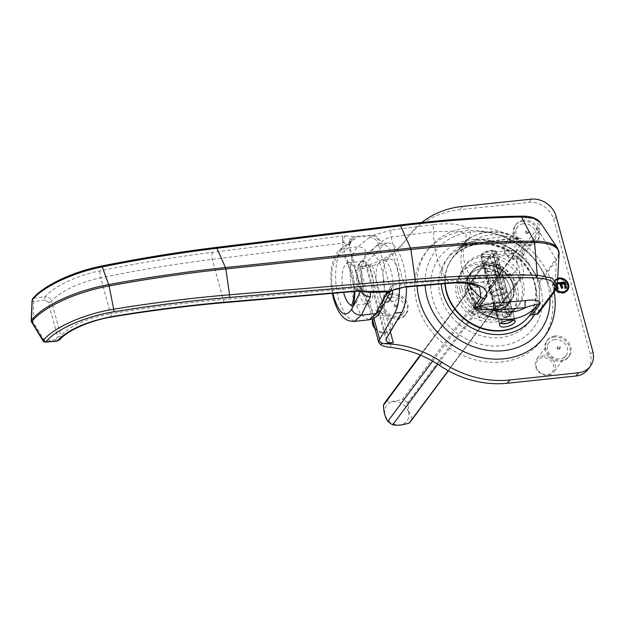 <?xml version="1.0" encoding="UTF-8"?>
<svg xmlns="http://www.w3.org/2000/svg" width="624" height="624" viewBox="0 0 624 624"><rect width="100%" height="100%" fill="white"/><g stroke="black" fill="none" stroke-linecap="round" stroke-linejoin="round"><path stroke-width="0.47" stroke-dasharray="3.12 2.34" d="M48.344 302.375L45.061 300.136A2.566 1.006 82.9 0 1 45.193 296.743C48.251 296.704 50.341 298.155 51.464 301.096A2.566 0.913 164.8 0 1 48.344 302.375L57.728 336.898L55.809 339.682A2.566 0.975 -94.9 0 0 56.831 341.156L56.862 341.149M60.115 339.472L60.848 335.626C70.801 325.424 87.376 318.139 110.565 313.763A5.351 1.1 -99.4 0 0 112.094 316.93M43.072 340.876L43.095 340.907A2.566 0.577 148.7 0 0 44.476 340.657A2.566 0.975 -94.9 0 0 45.497 342.131M363.332 294.208C368.995 311.173 374.915 315.159 381.077 306.166L381.506 305.269A29.437 11.372 -96 0 0 381.802 269.404A29.437 11.372 -96 0 0 367.388 253.297L366.826 253.718C360.695 258.086 358.901 278.764 363.332 294.208M390.023 292.048L390.203 287.703L381.506 305.269M390.796 291.158L391.521 285.776L390.203 287.703L378.425 244.358L367.388 253.297M391.131 290.963L392.668 285.168L391.521 285.776M405.99 287.017L403.853 283.943L392.668 285.168M449.28 283.28L447.026 280.231L403.853 283.943L391.108 237.034C386.942 237.986 383.604 239.842 381.1 242.596L378.425 244.358C377.005 239.772 374.026 237.471 369.478 237.455L372.434 235.786C376.03 236.395 378.557 238.961 380.024 243.477M479.638 287.898L466.744 281.736L447.026 280.231A90.925 77.36 36.7 0 1 433.836 231.699L391.108 237.034C390.367 233.984 390.46 231.629 391.381 229.967L434.117 224.632C433.189 226.294 433.103 228.649 433.836 231.699L459.241 231.169L465.917 234.133L466.354 239.522L465.543 240.77A48.134 40.958 36.7 0 0 468.499 283.725M557.318 284.068L555.009 290.433A2.566 2.184 -143.3 0 1 554.658 291.47M538.567 312.515L539.877 282.563L556.312 260.481L555.009 290.433L538.567 312.515A2.566 2.184 -143.3 0 1 538.192 313.591M332.943 293.303L331.586 283.304L332.015 269.685L335.072 259.678L337.389 256.823L348.988 247.455L360.758 290.807L361.093 288.421L363.082 291.439M361.374 289.216L360.578 287.976L356.351 288.07L357.061 291.236M358.972 291.135L356.351 288.07A10.694 3.814 164.8 0 0 354.541 288.187L357.092 291.221M363.449 291.548L360.578 287.976M345.298 235.81L353.231 236.582C349.721 238.384 348.278 241.184 348.894 244.975L344.105 243.009C342.919 243.095 342.498 240.763 342.849 236.02L345.298 235.81C343.816 237.541 343.426 239.944 344.105 243.009A10.694 3.814 164.8 0 0 342.295 243.126L354.541 288.187L223.205 299.481C186.521 302.648 148.972 307.406 110.565 313.763L100.776 277.75C77.828 283.007 61.394 290.792 51.464 301.096L60.848 335.626A2.566 0.913 164.8 0 1 57.728 336.898M506.509 291.821A8.042 2.87 -15.2 0 1 498.225 295.745A8.042 2.87 -15.2 0 1 491.369 294.707A8.042 2.87 -15.2 0 1 498.381 289.832A8.042 2.87 -15.2 0 1 506.899 290.488A8.042 2.87 -15.2 0 1 506.509 291.821M524.371 274.248L504.231 301.306L479.107 303.95L472.399 279.256L492.539 252.205L517.663 249.561L524.371 274.248L499.247 276.9L479.107 303.95M32.089 300.417A2.566 1.17 -177.5 0 0 33.844 301.54A2.566 1.006 82.9 0 1 33.977 298.147L45.193 296.743C53.453 286.58 77.236 275.34 100.058 270.824C138.434 263.047 175.945 256.862 212.573 252.283L342.849 236.02L342.295 243.126L212.3 259.35C175.991 263.897 138.817 270.028 100.776 277.75A5.351 1.17 78.5 0 1 100.058 270.824M55.809 339.682L44.476 340.657L32.963 321.75A2.566 1.17 2.5 0 1 31.2 320.557L31.208 320.486M32.69 298.795A2.566 2.145 -140.6 0 1 33.977 298.147C43.914 285.644 73.312 271.736 101.416 266.245C140.4 258.437 178.472 252.252 215.639 247.697L399.344 225.233C441.628 220.077 481.751 217.144 519.722 216.434C535.899 216.731 541.382 221.153 536.149 229.71L519.714 251.792L514.964 252.385A5.351 4.547 -143.3 0 1 511.274 251.519L519.667 240.248L518.856 238.836L506.002 236.246A5.351 2.098 -97.1 0 0 508.342 239.296A5.351 2.098 -97.1 0 0 509.09 238.805C518.248 237.26 523.006 238.025 523.357 241.114L514.964 252.385M523.357 241.114A5.351 4.547 36.7 0 1 519.667 240.248A48.134 40.958 36.7 0 0 460.504 247.018C472.493 230.178 499.06 226.785 518.856 238.836L508.342 239.296L477.321 243.173L463.827 246.012A5.351 0.772 -109.4 0 0 463.928 244.951L474.981 240.115A42.791 36.403 -143.3 0 1 506.002 236.246L474.981 240.115A5.351 2.098 -97.1 0 0 477.313 243.173A5.351 2.098 -97.1 0 0 478.062 242.674L509.09 238.805M463.928 244.951L458.734 249.865C459.194 248.867 460.886 247.58 463.819 246.004A5.351 0.772 -109.4 0 1 463.46 245.778L478.062 242.674M445.154 283.647A48.134 40.958 -143.3 0 1 452.119 258.289L460.504 247.018A48.134 40.958 36.7 0 0 457.985 250.926L465.543 240.77L468.71 238.719L463.46 245.778L458.734 249.865M452.119 258.289A48.134 40.958 -143.3 0 1 511.274 251.519M391.381 229.967L374.111 235.123L353.231 236.582L355.189 236.987L372.434 235.786L374.111 235.123C376.927 236.207 379.259 238.703 381.1 242.596M354.791 239L351.226 240.49L349.573 246.004C348.886 241.496 350.758 238.485 355.189 236.987L354.791 239L343.208 248.383L357.887 246.839C362.427 246.854 365.407 249.148 366.826 253.718M540.236 222.316L538.886 231.091A2.566 2.184 36.7 0 0 536.149 229.71M522.444 253.18L539.503 281.19L555.945 259.108L538.886 231.091L522.444 253.18A2.566 2.184 36.7 0 0 519.714 251.792M539.877 282.563A2.566 2.184 36.7 0 0 539.503 281.19M460.013 290.269A33.485 28.486 36.7 0 0 485.924 315.986A33.485 28.486 36.7 0 0 517.585 307.024A33.485 28.486 36.7 0 0 507.741 264.186A33.485 28.486 36.7 0 0 463.874 267.041A33.485 28.486 36.7 0 0 460.013 290.269M351.218 240.497C350.93 240.357 348.512 244.335 349.619 246.152L348.894 244.975M499.247 276.9L492.539 252.205M499.801 267.127A8.042 2.87 -15.2 0 1 491.517 271.058A8.042 2.87 -15.2 0 1 484.661 270.013A8.042 2.87 -15.2 0 1 491.673 265.138A8.042 2.87 -15.2 0 1 500.191 265.801A8.042 2.87 -15.2 0 1 499.801 267.127M495.947 252.931A8.042 2.87 164.8 0 0 496.33 251.597A8.042 2.87 164.8 0 0 487.812 250.942A8.042 2.87 164.8 0 0 480.8 255.817A8.042 2.87 164.8 0 0 487.656 256.862A8.042 2.87 164.8 0 0 495.947 252.931M504.231 301.306L497.523 276.611L517.663 249.561M497.523 276.611L472.399 279.256M466.237 292.609A24.071 20.475 36.7 0 0 484.856 311.095A24.071 20.475 36.7 0 0 507.616 304.652A24.071 20.475 36.7 0 0 500.542 273.858A24.071 20.475 36.7 0 0 469.006 275.909A24.071 20.475 36.7 0 0 466.237 292.609M470.332 287.102A24.071 20.475 -143.3 0 1 473.101 270.41A24.071 20.475 -143.3 0 1 504.637 268.351A24.071 20.475 -143.3 0 1 511.711 299.153A24.071 20.475 -143.3 0 1 488.951 305.588A24.071 20.475 -143.3 0 1 470.332 287.102M461.69 288.015A33.485 28.486 -143.3 0 1 465.551 264.787A33.485 28.486 -143.3 0 1 509.418 261.932A33.485 28.486 -143.3 0 1 519.269 304.769A33.485 28.486 -143.3 0 1 487.601 313.732A33.485 28.486 -143.3 0 1 461.69 288.015M495.947 310.838L519.917 278.678C514.309 276.518 506.47 277.345 496.408 281.151L495.908 280.808C496.041 270.122 493.951 262.415 489.629 257.696L489.918 257.275C499.98 253.461 507.819 252.634 513.427 254.795L518.692 264.506L520.205 278.249L495.901 311.134L495.019 307.406L412.105 418.782L409.032 411.824L407.706 402.776L490.651 291.353L489.668 287.726L485.488 287.773L402.542 399.196C396.037 401.271 390.655 401.84 386.404 400.897A15.896 13.525 36.7 0 0 384.961 402.496M432.619 361.148L470.722 309.964L471.65 313.396L475.644 313.373L437.752 364.268M448.204 370.687L492.172 311.633L495.659 311.267M491.642 292.968A8.042 2.87 -15.2 0 1 499.925 289.045A8.042 2.87 -15.2 0 1 506.782 290.082A8.042 2.87 -15.2 0 1 506.399 291.416A8.042 2.87 -15.2 0 1 498.116 295.347A8.042 2.87 -15.2 0 1 491.26 294.302A8.042 2.87 -15.2 0 1 491.642 292.968M517.093 263.648A10.592 9.009 36.7 0 0 500.276 256.909A10.592 9.009 36.7 0 0 504.769 273.452A10.592 9.009 36.7 0 0 517.093 263.648M465.371 290.285L489.918 257.275L465.418 289.988L466.354 293.912L420.701 355.243M407.706 402.776A15.896 13.525 36.7 0 0 402.542 399.196M408.502 412.043A12.815 10.904 -143.3 0 1 393.588 423.907A12.815 10.904 -143.3 0 1 388.151 403.9A12.815 10.904 -143.3 0 1 408.502 412.043M410.6 421.496A16.013 13.627 36.7 0 0 412.105 418.782M490.651 291.353A15.896 13.525 36.7 0 0 485.488 287.773M386.404 400.897L469.349 289.474L465.66 289.856M499.91 267.532A8.042 2.87 164.8 0 0 500.3 266.206A8.042 2.87 164.8 0 0 491.782 265.543A8.042 2.87 164.8 0 0 484.77 270.418A8.042 2.87 164.8 0 0 491.626 271.463A8.042 2.87 164.8 0 0 499.91 267.532M469.349 289.474A15.896 13.525 36.7 0 0 467.906 291.065A15.896 13.525 36.7 0 0 466.354 293.912M492.172 311.633A16.013 13.627 36.7 0 0 493.506 310.128A16.013 13.627 36.7 0 0 495.019 307.406M470.722 309.964A16.013 13.627 36.7 0 0 475.644 313.373M488.756 263.757A18.4 6.56 164.8 0 0 492.687 262.985L492.812 262.727A7.979 2.847 -15.2 0 1 488.756 263.757L503.412 317.694A7.979 2.847 164.8 0 0 507.46 316.664L492.687 262.985M507.343 316.922A18.4 6.56 -15.2 0 1 503.412 317.694M494.185 262.174L494.723 262.174A18.4 6.56 164.8 0 0 497.086 260.411A7.979 2.847 -15.2 0 1 494.185 262.174A7.979 2.847 -15.2 0 1 492.812 262.727L493.069 262.174L494.185 262.174M507.725 316.111L507.46 316.664A7.979 2.847 164.8 0 0 508.841 316.111A7.979 2.847 164.8 0 0 511.742 314.348A18.4 6.56 -15.2 0 1 509.379 316.103L507.725 316.111L493.069 262.174M509.379 316.103L494.723 262.174M497.788 257.876A18.4 6.56 164.8 0 0 496.174 256.885L495.581 257.104A7.979 2.847 -15.2 0 1 497.788 257.876L512.437 311.813A7.979 2.847 164.8 0 0 510.237 311.041L510.83 310.822L496.174 256.885M510.83 310.822A18.4 6.56 -15.2 0 1 512.437 311.813M494.372 257.049L494.387 256.807A18.4 6.56 164.8 0 0 490.464 257.556A7.979 2.847 -15.2 0 1 494.372 257.049A7.979 2.847 -15.2 0 1 495.581 257.104L494.341 257.556L494.372 257.049M508.997 311.493L510.237 311.041A7.979 2.847 164.8 0 0 509.028 310.986A7.979 2.847 164.8 0 0 505.112 311.493A18.4 6.56 -15.2 0 1 509.044 310.744L494.341 257.556M509.044 310.744L494.387 256.807M498.888 321.469A7.979 2.847 -15.2 0 1 506.633 317.047A7.979 2.847 -15.2 0 1 514.277 317.897A7.979 2.847 -15.2 0 1 513.443 319.73A7.979 2.847 -15.2 0 1 500.526 323.24A7.979 2.847 -15.2 0 1 498.872 322.085A7.979 2.847 -15.2 0 1 498.888 321.469M498.482 315.705L497.024 315.565A18.4 6.56 -15.2 0 1 499.348 313.802A7.979 2.847 164.8 0 0 497.5 315.604A7.979 2.847 164.8 0 0 497.375 315.916A7.979 2.847 164.8 0 0 497.328 316.212A7.979 2.847 164.8 0 0 497.367 316.532A7.979 2.847 164.8 0 0 498.342 317.468A18.4 6.56 -15.2 0 1 496.782 316.454L498.482 315.705L483.826 261.768L482.672 262.275A7.979 2.847 -15.2 0 1 482.719 261.979A7.979 2.847 -15.2 0 1 482.843 261.674A7.979 2.847 -15.2 0 1 484.692 259.865A18.4 6.56 164.8 0 0 482.368 261.628L483.826 261.768M483.686 263.531A7.979 2.847 -15.2 0 1 482.711 262.595A7.979 2.847 -15.2 0 1 482.672 262.275L482.126 262.517A18.4 6.56 164.8 0 0 483.686 263.531L498.342 317.468M481.213 256.425A7.979 2.847 -15.2 0 1 481.283 256.23A7.979 2.847 -15.2 0 1 488.155 252.197A7.979 2.847 -15.2 0 1 496.127 252.197A7.979 2.847 -15.2 0 1 496.603 252.853A7.979 2.847 -15.2 0 1 489.645 257.689A7.979 2.847 -15.2 0 1 481.198 257.033A7.979 2.847 -15.2 0 1 481.213 256.425M497.024 315.565L482.368 261.628M496.782 316.454L482.126 262.517M501.111 322.85A6.022 2.145 -15.2 0 1 501.103 322.343A6.022 2.145 -15.2 0 1 507.593 318.864A6.022 2.145 -15.2 0 1 512.71 320.135M481.798 255.013A7.02 2.504 -15.2 0 1 481.861 254.842A7.02 2.504 -15.2 0 1 487.913 251.293A7.02 2.504 -15.2 0 1 494.918 251.293A7.02 2.504 -15.2 0 1 489.434 256.066A7.02 2.504 -15.2 0 1 481.798 255.013M467.758 289.949A24.601 20.935 36.7 0 0 486.798 308.849A24.601 20.935 36.7 0 0 510.065 302.266A24.601 20.935 36.7 0 0 502.827 270.785A24.601 20.935 36.7 0 0 470.59 272.883A24.601 20.935 36.7 0 0 467.758 289.949M468.164 289.411A24.601 20.935 -143.3 0 1 470.995 272.345A24.601 20.935 -143.3 0 1 503.233 270.247A24.601 20.935 -143.3 0 1 510.463 301.727A24.601 20.935 -143.3 0 1 487.196 308.311A24.601 20.935 -143.3 0 1 468.164 289.411M521.04 323.762A47.923 40.771 36.7 0 0 528.77 316.189A47.923 40.771 36.7 0 0 514.675 254.865A47.923 40.771 36.7 0 0 451.885 258.96A47.923 40.771 36.7 0 0 444.92 283.67M446.768 291.665A47.923 40.771 36.7 0 0 483.85 328.474A47.923 40.771 36.7 0 0 529.175 315.65A47.923 40.771 36.7 0 0 515.081 254.327A47.923 40.771 36.7 0 0 452.291 258.422A47.923 40.771 36.7 0 0 446.768 291.665M390.07 299.762A21.395 8.26 -96 0 0 393.806 301.439A21.395 8.26 -96 0 0 398.276 271.144A21.395 8.26 -96 0 0 389.321 258.89A21.395 8.26 -96 0 0 383.089 273.39A21.395 8.26 -96 0 0 387.769 296.611M385.125 301.946A21.395 8.26 84 0 1 376.132 279.692A21.395 8.26 84 0 1 382.286 259.631A21.395 8.26 84 0 1 391.24 271.892A21.395 8.26 84 0 1 392.824 290.168M399.422 288.07A37.44 14.461 -96 0 0 380.601 243.672A37.44 14.461 -96 0 0 376.412 245.895L358.137 264.888L362.138 266.581L372.317 265.504C368.285 265.871 366.007 265.465 365.492 264.295L366.093 262.876L383.456 245.154A37.44 14.461 84 0 1 387.644 242.931A37.44 14.461 84 0 1 406.458 286.978M358.137 264.888L358.067 266.261L359.822 267.93C362.037 268.765 365.258 268.492 369.47 267.111L391.318 347.537M587.925 369.494A21.395 18.205 36.7 0 0 590.39 354.65L553.706 219.617A21.395 18.205 36.7 0 0 528.84 202.394L460.184 209.625A96.275 81.908 36.7 0 0 406.544 238.945A96.275 81.908 36.7 0 0 405.467 240.427A96.275 81.908 -143.3 0 1 404.391 241.917A96.275 81.908 -143.3 0 1 369.47 267.111M421.847 222.472A96.275 81.908 36.7 0 0 408.946 235.708A96.275 81.908 36.7 0 0 407.878 237.198A96.275 81.908 -143.3 0 1 406.801 238.68A96.275 81.908 -143.3 0 1 362.138 266.581M493.943 312.998A24.601 20.935 36.7 0 0 507.655 305.503A24.601 20.935 36.7 0 0 500.417 274.022A24.601 20.935 36.7 0 0 468.179 276.12A24.601 20.935 36.7 0 0 469.092 301.103A24.601 20.935 36.7 0 0 493.943 312.998M496.353 309.761A24.601 20.935 -143.3 0 1 471.502 297.866A24.601 20.935 -143.3 0 1 470.59 272.883A24.601 20.935 -143.3 0 1 502.827 270.785A24.601 20.935 -143.3 0 1 510.065 302.266A24.601 20.935 -143.3 0 1 496.353 309.761M556.78 287.516L555.547 282.992L555.017 283.709L556.585 289.505L557.7 289.388L557.528 288.74M557.123 288.787L556.585 289.505M558.238 288.67L557.7 289.388M556.99 286.775L556.46 284.825L559.962 284.458L561.116 288.709L562.232 288.592L562.052 287.945M556.998 284.107L556.46 284.825M560.492 283.733L559.962 284.458M561.655 287.992L561.116 288.709M562.762 287.875L562.232 288.592M561.07 284.341L563.651 284.068L564.892 288.631L566.007 288.514L565.835 287.867M564.19 283.351L563.651 284.068M565.43 287.906L564.892 288.631M566.545 287.789L566.007 288.514M557.357 283.468L555.017 283.709M555.547 282.992L557.396 282.797M566.405 290.371A7.277 6.185 36.7 0 0 564.268 281.065A7.277 6.185 36.7 0 0 554.736 281.681A7.277 6.185 36.7 0 0 554.705 288.6A7.277 6.185 36.7 0 0 561.296 292.617M557.606 279.178A7.277 6.185 36.7 0 0 555.274 280.964A7.277 6.185 36.7 0 0 556.132 289.091M557.622 278.866A8.128 6.919 36.7 0 0 554.05 281.174A8.128 6.919 36.7 0 0 554.354 289.427A8.128 6.919 36.7 0 0 562.567 293.358A8.128 6.919 36.7 0 0 567.091 290.885A8.128 6.919 36.7 0 0 567.349 290.511M567.629 284.107A8.128 6.919 36.7 0 0 560.391 278.717M555.766 289.778A8.128 6.919 -143.3 0 1 554.588 280.449A8.128 6.919 -143.3 0 1 557.661 278.281M559.354 348.488A1.42 1.209 -143.3 0 1 557.864 346.359A1.42 1.209 -143.3 0 1 560.141 348.052A1.42 1.209 -143.3 0 1 559.354 348.488M558.683 349.393A1.42 1.209 -143.3 0 1 557.193 347.264A1.42 1.209 -143.3 0 1 559.471 348.956A1.42 1.209 -143.3 0 1 558.683 349.393M542.615 357.708A9.36 7.964 36.7 0 0 538.613 371.147A9.36 7.964 36.7 0 0 553.488 369.58A9.36 7.964 36.7 0 0 542.615 357.708M542.708 355.937A10.694 9.103 -143.3 0 1 553.511 361.109A10.694 9.103 -143.3 0 1 553.909 371.966A10.694 9.103 -143.3 0 1 539.893 372.879A10.694 9.103 -143.3 0 1 536.741 359.19A10.694 9.103 -143.3 0 1 542.708 355.937M554.908 339.542A10.694 9.103 36.7 0 0 548.948 342.802A10.694 9.103 36.7 0 0 552.092 356.491A10.694 9.103 36.7 0 0 566.108 355.579A10.694 9.103 36.7 0 0 565.711 344.713A10.694 9.103 36.7 0 0 554.908 339.542M554.221 337.038A13.478 11.466 36.7 0 0 546.718 341.141A13.478 11.466 36.7 0 0 550.68 358.387A13.478 11.466 36.7 0 0 568.339 357.24A13.478 11.466 36.7 0 0 567.84 343.551A13.478 11.466 36.7 0 0 554.221 337.038M555.032 335.954A13.478 11.466 36.7 0 0 547.521 340.057A13.478 11.466 36.7 0 0 551.483 357.31A13.478 11.466 36.7 0 0 569.143 356.156A13.478 11.466 36.7 0 0 568.643 342.475A13.478 11.466 36.7 0 0 555.032 335.954M527.904 232.744A1.42 1.209 -143.3 0 1 526.414 230.615A1.42 1.209 -143.3 0 1 528.692 232.315A1.42 1.209 -143.3 0 1 527.904 232.744M527.233 233.649A1.42 1.209 -143.3 0 1 525.743 231.52A1.42 1.209 -143.3 0 1 528.021 233.212A1.42 1.209 -143.3 0 1 527.233 233.649M511.165 241.964A9.36 7.964 36.7 0 0 507.172 255.403A9.36 7.964 36.7 0 0 522.038 253.835A9.36 7.964 36.7 0 0 511.165 241.964M511.259 240.193A10.694 9.103 -143.3 0 1 522.062 245.365A10.694 9.103 -143.3 0 1 522.46 256.222A10.694 9.103 -143.3 0 1 508.443 257.135A10.694 9.103 -143.3 0 1 505.3 243.454A10.694 9.103 -143.3 0 1 511.259 240.193M523.458 223.805A10.694 9.103 36.7 0 0 517.499 227.058A10.694 9.103 36.7 0 0 520.642 240.747A10.694 9.103 36.7 0 0 534.659 239.834A10.694 9.103 36.7 0 0 534.261 228.977A10.694 9.103 36.7 0 0 523.458 223.805M522.779 221.294A13.478 11.466 36.7 0 0 515.268 225.397A13.478 11.466 36.7 0 0 519.23 242.65A13.478 11.466 36.7 0 0 536.89 241.496A13.478 11.466 36.7 0 0 536.39 227.807A13.478 11.466 36.7 0 0 522.779 221.294M523.583 220.21A13.478 11.466 36.7 0 0 516.071 224.32A13.478 11.466 36.7 0 0 520.034 241.566A13.478 11.466 36.7 0 0 537.693 240.412A13.478 11.466 36.7 0 0 537.202 226.73A13.478 11.466 36.7 0 0 523.583 220.21M396.435 306.119A1.42 1.209 -143.3 0 1 394.945 303.989A1.42 1.209 -143.3 0 1 397.223 305.69A1.42 1.209 -143.3 0 1 396.435 306.119M395.756 307.024A1.42 1.209 -143.3 0 1 394.274 304.894A1.42 1.209 -143.3 0 1 396.552 306.587A1.42 1.209 -143.3 0 1 395.756 307.024M379.696 315.338A9.36 7.964 36.7 0 0 375.695 328.778A9.36 7.964 36.7 0 0 390.569 327.21A9.36 7.964 36.7 0 0 379.696 315.338M372.536 319.504A10.694 9.103 -143.3 0 1 373.823 316.828A10.694 9.103 -143.3 0 1 379.782 313.568A10.694 9.103 -143.3 0 1 390.593 318.739A10.694 9.103 -143.3 0 1 390.983 329.597A10.694 9.103 -143.3 0 1 375.04 328.731M391.989 297.18A10.694 9.103 36.7 0 0 386.022 300.433A10.694 9.103 36.7 0 0 389.173 314.122A10.694 9.103 36.7 0 0 403.19 313.209A10.694 9.103 36.7 0 0 402.792 302.351A10.694 9.103 36.7 0 0 391.989 297.18M391.303 294.668A13.478 11.466 36.7 0 0 383.791 298.771A13.478 11.466 36.7 0 0 387.761 316.017A13.478 11.466 36.7 0 0 405.421 314.87A13.478 11.466 36.7 0 0 404.921 301.181A13.478 11.466 36.7 0 0 391.303 294.668M392.114 293.584A13.478 11.466 36.7 0 0 384.602 297.695A13.478 11.466 36.7 0 0 388.565 314.941A13.478 11.466 36.7 0 0 406.224 313.786A13.478 11.466 36.7 0 0 405.725 300.105A13.478 11.466 36.7 0 0 392.114 293.584M494.785 280.27L499.426 273.64A96.392 34.351 -15.2 0 1 466.3 277.126L469.529 281.713L469.349 282.945A101.439 36.153 164.8 0 0 494.785 280.27A101.439 39.172 -96 0 0 501.579 305.269L501.322 305.612A102.242 39.484 84 0 1 494.536 280.605L494.785 280.27M466.3 277.126A96.392 37.229 -96 0 0 475.145 309.683L476.143 307.944A101.439 39.172 84 0 1 469.349 282.945L469.1 283.288A102.242 39.484 -96 0 0 475.886 308.287A102.242 36.434 164.8 0 0 481.338 307.967A102.89 39.733 -96 0 0 482.851 312.234A101.423 36.145 164.8 0 0 496.985 310.744L492.944 316.173L491.689 311.555L495.464 306.478A102.242 36.434 164.8 0 0 501.322 305.612M469.529 281.713L476.533 307.476L475.886 308.287M475.145 309.683A96.392 34.351 164.8 0 0 508.271 306.197L502.616 304.73L501.579 305.269A101.439 36.153 -15.2 0 1 476.143 307.944M508.271 306.197A96.392 37.229 84 0 1 499.426 273.64M474.544 282.968L470.761 288.046L484.895 286.556L488.678 281.479A102.89 39.733 84 0 1 487.679 276.518A101.423 36.145 -15.2 0 1 473.554 278.008A102.89 39.733 -96 0 0 474.544 282.968A102.242 36.434 -15.2 0 1 469.1 283.288M494.536 280.605A102.242 36.434 -15.2 0 1 488.678 281.479M480.059 261.877A32.089 27.3 -143.3 0 1 512.476 277.391A32.089 27.3 -143.3 0 1 513.661 309.972A32.089 27.3 -143.3 0 1 472.664 313.466A32.089 27.3 -143.3 0 1 462.173 271.651A32.089 27.3 -143.3 0 1 480.059 261.877M481.338 307.967L477.555 313.045L478.811 317.663L482.851 312.234M478.811 317.663L492.944 316.173M477.555 313.045L491.689 311.555M496.985 310.744A102.89 39.733 84 0 1 495.464 306.478M470.972 315.736A32.089 27.3 -143.3 0 1 460.489 273.92A32.089 27.3 -143.3 0 1 478.366 264.147A32.089 27.3 -143.3 0 1 510.783 279.661A32.089 27.3 -143.3 0 1 511.969 312.25A32.089 27.3 -143.3 0 1 470.972 315.736M487.679 276.518L483.639 281.947L484.895 286.556M470.761 288.046L469.513 283.429L473.554 278.008M469.513 283.429L483.639 281.947M369.478 237.455L357.887 246.839C350.08 252.392 347.794 278.71 353.434 298.366L360.485 314.426L369.104 319.823M380.999 310.3L381.077 306.166M557.528 248.188A53.368 19.016 164.8 0 1 555.945 259.108A2.566 2.184 36.7 0 1 556.312 260.481A53.368 19.016 164.8 0 0 559.088 253.921M354.424 321.368L345.805 315.978L338.754 299.918C333.122 280.254 335.392 253.929 343.208 248.383L339.729 249.811L337.724 251.737L333.739 258.64L331.477 267.485L330.782 275.574L330.938 283.007L332.288 293.358M212.573 252.283A5.351 2.098 82.9 0 0 212.3 259.35L223.205 299.481A5.351 2.028 -94.9 0 0 225.295 302.562M45.061 300.136L33.844 301.54L32.963 321.75M434.117 224.632C458.11 221.582 476.533 227.269 468.71 238.719M358.472 291.603A21.395 8.26 84 0 1 362.942 261.308A21.395 8.26 84 0 1 373.402 281.72A21.395 8.26 84 0 1 367.427 303.865A21.395 8.26 84 0 1 358.472 291.603M351.608 305.331A21.395 8.26 -96 0 0 352.747 305.409A21.395 8.26 -96 0 0 357.217 275.114A21.395 8.26 -96 0 0 348.262 262.86A21.395 8.26 -96 0 0 343.59 292.383M337.943 256.394A29.437 11.372 84 0 1 354.845 291.416M458.593 250.052L465.543 240.77M399.742 224.991L399.711 224.991A2.566 1.022 -97 0 0 399.344 225.233M520.307 216.185A2.566 1.482 -91 0 0 519.722 216.434M337.389 256.823L339.682 249.85M472.15 313.739L496.408 281.151M495.908 280.808L471.65 313.396M513.926 255.138L489.668 287.726M489.169 287.383L513.427 254.795M511.742 314.348L497.086 260.411M505.112 311.493L490.464 257.556M499.348 313.802L484.692 259.865M383.456 245.154L376.412 245.895M359.822 267.93L361.179 266.105M407.878 237.198L405.467 240.427M373.909 318.302L359.05 263.617M550.454 289.411A72.735 61.885 36.7 0 0 434.936 243.157A72.735 61.885 36.7 0 0 465.8 356.749A72.735 61.885 36.7 0 0 550.454 289.411M366.093 262.876L386.599 338.341M390.359 331.898L372.317 265.504M554.198 292.102A72.735 61.885 36.7 0 0 552.864 286.174A72.735 61.885 36.7 0 0 475.589 227.245A72.735 61.885 36.7 0 0 417.144 286.057M462.595 206.388L460.184 209.625M592.8 351.421L590.39 354.65M556.109 216.388L553.706 219.617M531.242 199.157L528.84 202.394M535.478 285.8A51.847 44.109 36.7 0 0 453.141 252.829A51.847 44.109 36.7 0 0 475.137 333.801A51.847 44.109 36.7 0 0 535.478 285.8M540.485 287.009A58.835 50.06 36.7 0 0 540.166 285.854A58.835 50.06 36.7 0 0 477.68 239.343A58.835 50.06 36.7 0 0 431.691 294.762A58.835 50.06 36.7 0 0 499.083 345.907A58.835 50.06 36.7 0 0 540.485 287.009M549.939 297.812A65.801 55.981 36.7 0 0 547.888 284.981A65.801 55.981 36.7 0 0 547.529 283.686A65.801 55.981 36.7 0 0 477.641 231.668A65.801 55.981 36.7 0 0 425.139 285.371M534.495 314.574A51.847 44.109 36.7 0 0 537.888 282.563A51.847 44.109 36.7 0 0 482.032 240.568A51.847 44.109 36.7 0 0 441.246 283.982M361.39 289.255L363.542 291.595M515.198 321.04L506.899 290.488M499.668 325.26L491.369 294.707M354.175 291.47L352.638 276.518L348.309 264.748L346.554 262.587L348.262 262.86L362.942 261.308L364.556 260.692C363.714 259.592 362.7 264.553 361.514 275.582L363.714 292.89C366.756 301.142 368.566 304.894 369.135 304.138L367.427 303.865L352.747 305.409L351.133 306.033M465.824 240.341L466.354 239.53C460.957 246.067 460.652 269.911 479.669 287.921M351.265 240.458L339.737 249.795M361.148 288.561L349.619 246.152M500.191 265.801L496.33 251.597M484.661 270.013L480.8 255.817M507.616 304.652L511.711 299.153M469.006 275.909L473.101 270.41M517.585 307.024L519.269 304.769M463.874 267.041L465.551 264.787M495.901 311.134L520.12 278.6M465.418 289.988L489.645 257.455M420.272 355.064L467.906 291.065M448.36 370.773L493.506 310.128M506.782 290.082L500.3 266.206M491.26 294.302L484.77 270.418M514.277 317.897L496.603 252.853M498.872 322.085L497.367 316.532M482.711 262.595L481.198 257.033M513.006 320.151L513.443 319.73M481.861 254.842L481.283 256.23M494.918 251.293L496.127 252.197M470.995 272.345L468.179 276.12M510.463 301.727L507.655 305.503M452.291 258.422L451.885 258.96M529.175 315.65L528.77 316.189M389.321 258.89L382.286 259.631M393.806 301.439L386.763 302.18M387.644 242.931L380.601 243.672M406.801 238.68L404.391 241.917M372.403 319.012L358.067 266.261M365.492 264.295L386.186 340.462M555.274 280.964L554.736 281.681M554.588 280.449L554.05 281.174M567.629 290.16L567.091 290.885M408.946 235.708L406.544 238.945M540.166 285.854C531.765 257.283 502.211 238.352 477.68 239.343C503.428 238.36 533.208 259.873 540.166 285.854M547.529 283.686C539.503 254.303 506.828 230.708 477.641 231.668C507.593 230.95 539.066 253.648 547.529 283.686M559.471 348.956L560.141 348.052M557.193 347.264L557.864 346.359M548.948 342.802L536.741 359.19M566.108 355.579L553.909 371.966M547.521 340.057L546.718 341.141M569.143 356.156L568.339 357.24M528.021 233.212L528.692 232.315M525.743 231.52L526.414 230.615M517.499 227.058L505.3 243.454M534.659 239.834L522.46 256.222M516.071 224.32L515.268 225.397M537.693 240.412L536.89 241.496M396.552 306.587L397.223 305.69M394.274 304.894L394.945 303.989M386.022 300.433L373.823 316.828M403.19 313.209L390.983 329.597M384.602 297.695L383.791 298.771M406.224 313.786L405.421 314.87M476.525 307.476L502.616 304.73M462.173 271.651L460.489 273.92M513.661 309.972L511.969 312.25"/><path stroke-width="0.94" d="M56.831 341.156A2.566 0.975 -94.9 0 0 57.197 340.915L60.115 339.472L56.831 341.156L45.497 342.131A2.566 0.975 -94.9 0 0 45.864 341.89L57.197 340.915C68.227 329.558 86.65 321.415 112.46 316.485C151.211 310.066 189.088 305.253 226.099 302.063L360.188 290.62L370.266 292.469L370.461 296.681L361.343 315.136L376.022 313.583L380.999 310.3M113.794 311.813A2.566 0.546 80.7 0 0 113.716 309.215C153.231 302.757 191.841 297.952 229.531 294.793L415.132 279.302C458.032 275.73 498.748 274.373 537.28 275.239L552.162 278.07L557.255 285.059L559.088 253.921A53.368 19.016 164.8 0 0 534.565 242.557A631.02 224.866 164.8 0 0 410.881 249.46L225.849 268.944A631.02 224.866 164.8 0 0 109.06 285.956L113.716 309.215C84.295 313.849 53.485 327.53 43.251 340.454A2.566 0.577 148.7 0 0 43.087 340.907L31.574 322A2.566 0.577 -31.3 0 1 31.707 321.594A2.566 0.577 -31.3 0 1 31.73 321.555L43.251 340.454A2.566 2.145 39.5 0 0 45.864 341.89C55.809 329.417 85.418 316.306 113.794 311.813C153.153 305.393 191.607 300.604 229.164 297.461L414.757 281.97C457.478 278.421 498.038 277.072 536.429 277.93C552.794 278.905 558.371 283.694 553.153 292.297L536.718 314.379L531.921 314.792A5.351 4.547 36.7 0 0 528.895 316.368A48.134 40.958 -143.3 0 1 479.287 327.116A48.134 40.958 -143.3 0 1 445.154 283.647M32.963 321.75A2.566 0.577 -31.3 0 1 31.574 322.007M528.895 316.368L537.287 305.097C536.882 304.145 532.919 304.988 525.4 307.632A5.351 2.028 85.1 0 1 525.86 300.542C535.119 299.333 539.932 300.323 540.314 303.521L531.921 314.792M481.408 309.293L473.39 307.64L479.77 305.83A5.351 0.835 72.3 0 1 481.408 309.293L494.052 310.331A42.791 36.403 36.7 0 0 525.4 307.632L494.052 310.331A5.351 2.028 85.1 0 1 494.52 303.241L525.86 300.542M354.845 291.416A29.437 11.372 84 0 1 352.069 308.373L351.64 309.27C353.512 313.217 356.741 315.167 361.343 315.136L354.432 321.368L369.119 319.823L376.022 313.583L385.148 295.136L390.796 291.158L387.691 291.954L391.131 290.963M449.92 282.805L449.163 283.304L405.99 287.017L406.747 286.517L449.92 282.805C474.162 280.66 492.843 287.29 485.027 298.771L479.77 305.83L494.52 303.241M485.027 298.771L480.948 297.484L479.638 287.898C479.614 287.048 476.541 285.769 470.426 284.076C464.693 282.883 457.603 282.617 449.147 283.296M554.658 291.47A2.566 2.184 -143.3 0 1 554.635 291.509L538.192 313.591A2.566 2.184 -143.3 0 1 536.718 314.379M351.64 309.27C345.47 318.263 339.557 314.278 333.895 297.313L332.943 293.303M352.069 308.373L360.758 290.807C362.645 294.77 365.882 296.735 370.461 296.681M363.082 291.439L370.266 292.469L387.691 291.954L385.148 295.136M358.972 291.135L357.061 291.236L357.716 290.737L357.092 291.221M360.188 290.62L358.979 291.135L363.402 291.525M406.747 286.517L389.321 291.119L363.449 291.548M514.784 322.273C512.694 326.071 500.222 329.168 499.668 325.26C498.139 321.469 515.05 318.56 515.198 321.04L514.784 322.273M101.564 266.042A2.566 0.577 -101.3 0 1 101.587 266.035A2.566 0.577 -101.3 0 1 102.219 266.9C141.359 259.054 179.587 252.853 216.895 248.282L400.6 225.818C443.063 220.639 483.35 217.698 521.461 216.996L533.551 218.26L540.236 222.316L557.528 248.188A53.368 19.016 164.8 0 0 534.191 241.184A631.02 224.866 164.8 0 0 410.506 248.079L225.475 267.571A631.02 224.866 164.8 0 0 108.685 284.583L102.219 266.9C73.07 272.532 42.479 287.009 32.245 299.965A2.566 2.145 -140.6 0 1 32.666 298.826A2.566 2.566 0 0 0 32.089 300.347L31.208 320.549A2.566 1.17 2.5 0 1 31.2 320.549A2.566 1.17 2.5 0 1 31.356 320.182L32.245 299.965A2.566 1.17 -177.5 0 0 32.089 300.339A2.566 1.17 -177.5 0 0 32.089 300.347A2.566 1.17 -177.5 0 0 32.089 300.417M31.356 320.182A2.566 2.145 39.2 0 0 31.73 321.555A74.763 26.645 164.8 0 1 109.06 285.956A2.566 0.546 -100.4 0 0 108.685 284.583A74.763 26.645 164.8 0 0 31.356 320.182M229.164 297.461A2.566 0.991 85.2 0 0 229.531 294.793L225.849 268.944A2.566 0.991 -96 0 0 225.475 267.571L216.895 248.282A2.566 1.022 -97 0 0 216.005 247.455C178.776 252.018 140.634 258.211 101.587 266.042C72.985 271.643 43.212 285.605 32.666 298.826L32.666 298.826A2.566 2.145 -140.6 0 1 32.69 298.795M437.752 364.268L392.73 424.749C397.067 425.747 402.574 425.162 409.258 423.002L448.204 370.687M420.701 355.243L383.409 405.335C383.721 412.183 385.187 417.518 387.808 421.34L432.619 361.148M387.808 421.34A16.013 13.627 36.7 0 0 392.73 424.749M420.272 355.064L384.961 402.496A15.896 13.525 36.7 0 0 383.409 405.335M409.258 423.002A16.013 13.627 36.7 0 0 410.6 421.496L448.36 370.773M512.71 320.135A6.022 2.145 -15.2 0 1 512.093 321.032A6.022 2.145 -15.2 0 1 502.343 323.677A6.022 2.145 -15.2 0 1 501.111 322.85M444.92 283.67A47.923 40.771 36.7 0 0 446.363 292.204A47.923 40.771 36.7 0 0 521.04 323.762M387.769 296.611A21.395 8.26 -96 0 0 390.07 299.762M392.824 290.168A21.395 8.26 84 0 1 386.763 302.18A21.395 8.26 84 0 1 385.125 301.946M406.458 286.978A37.44 14.461 84 0 1 401.731 312.413L386.599 338.341L386.186 340.462C386.88 342.264 389.243 342.997 393.284 342.67L383.105 343.738L378.807 340.969L394.688 313.154A37.44 14.461 -96 0 0 399.422 288.07M383.105 343.738A96.275 81.908 -143.3 0 1 441.815 362.123L439.405 365.36A96.275 81.908 -143.3 0 0 391.318 347.537C386.599 347.045 383.058 346.133 380.71 344.799L378.791 342.529L378.807 340.969M439.405 365.36A96.275 81.908 36.7 0 0 507.351 383.245L576.007 376.015A21.395 18.205 36.7 0 0 587.925 369.494L590.335 366.257A21.395 18.205 36.7 0 0 592.8 351.421L556.109 216.388A21.395 18.205 36.7 0 0 531.242 199.157L462.595 206.388A96.275 81.908 36.7 0 0 421.847 222.472M553.153 292.297A2.566 2.184 -143.3 0 0 554.627 291.517A2.566 2.184 -143.3 0 1 554.627 291.517L557.255 285.059L558.238 288.67L557.123 288.787L556.78 287.516M557.528 288.74L556.99 286.775M557.396 282.797L564.97 282.001L566.545 287.789L565.43 287.906L564.19 283.351L561.608 283.616L562.762 287.875L561.655 287.992L560.492 283.733L557.318 284.068M562.052 287.945L561.07 284.341L561.608 283.616M565.835 287.867L564.431 282.719L557.357 283.468M564.97 282.001L564.431 282.719M561.296 292.617A7.277 6.185 36.7 0 0 562.357 292.586A7.277 6.185 36.7 0 0 566.405 290.371L566.943 289.653A7.277 6.185 36.7 0 0 566.069 281.502A7.277 6.185 36.7 0 0 557.606 279.178M556.132 289.091A7.277 6.185 36.7 0 0 562.895 291.868A7.277 6.185 36.7 0 0 566.943 289.653M567.349 290.511A8.128 6.919 36.7 0 0 567.629 284.107M560.391 278.717A8.128 6.919 36.7 0 0 557.622 278.866M557.661 278.281A8.128 6.919 -143.3 0 1 566.834 281.26A8.128 6.919 -143.3 0 1 567.629 290.16A8.128 6.919 -143.3 0 1 563.105 292.64A8.128 6.919 -143.3 0 1 555.766 289.778M441.815 362.123A96.275 81.908 36.7 0 0 509.761 380.008L578.417 372.778A21.395 18.205 36.7 0 0 590.335 366.257M375.04 328.731A10.694 9.103 -143.3 0 1 372.536 319.504M112.094 316.93A5.351 1.1 -99.4 0 0 112.125 316.93A5.351 1.1 -99.4 0 0 112.46 316.485M468.499 283.725A48.134 40.958 36.7 0 0 480.948 297.484L473.39 307.64A48.134 40.958 -143.3 0 0 537.287 305.097A5.351 4.547 -143.3 0 1 540.314 303.521M215.974 247.463A2.566 1.022 -97 0 1 216.005 247.455L399.711 224.991A2.566 1.022 -97 0 1 400.6 225.818L410.506 248.079A2.566 0.991 -96 0 1 410.881 249.46L415.132 279.302A2.566 0.991 85.2 0 1 414.757 281.97M399.711 224.991C442.081 219.82 482.297 216.879 520.354 216.177A2.566 1.482 -91 0 1 521.461 216.996L534.191 241.184A2.566 1.451 -90 0 1 534.565 242.557L537.28 275.239A2.566 1.443 91.3 0 1 536.429 277.93M225.295 302.562A5.351 2.028 -94.9 0 0 225.342 302.554A5.351 2.028 -94.9 0 0 226.099 302.063M343.59 292.383A21.395 8.26 -96 0 0 343.793 293.155A21.395 8.26 -96 0 0 351.608 305.331M540.236 222.316C536.414 217.823 529.784 215.779 520.354 216.177A2.566 1.482 -91 0 0 520.307 216.185M401.731 312.413L394.688 313.154M379.556 339.082L373.909 318.302M380.71 344.799L382.067 342.974M393.284 342.67L390.359 331.898M417.144 286.057A72.735 61.885 36.7 0 0 493.607 359.089A72.735 61.885 36.7 0 0 554.198 292.102M509.761 380.008L507.351 383.245M578.417 372.778L576.007 376.015M425.139 285.371A65.801 55.981 36.7 0 0 490.636 350.68A65.801 55.981 36.7 0 0 549.939 297.812M441.246 283.982A51.847 44.109 36.7 0 0 481.034 331.835A51.847 44.109 36.7 0 0 534.495 314.574M43.087 340.907A2.566 2.566 0 0 0 45.497 342.131M60.076 339.518C66.76 330.97 90.207 320.291 112.117 316.922C150.735 310.526 188.479 305.729 225.342 302.554L356.936 291.236M369.119 319.823C375.203 318.349 379.135 315.237 380.913 310.487L390.023 292.048M390.757 291.19L393.658 289.832C393.65 289.271 406.325 286.517 405.99 287.017M354.432 321.368C350.173 321.383 347.014 320.471 344.955 318.63C342.038 316.735 337.249 311.516 333.512 298.631L332.288 293.358M31.2 320.557A2.566 2.566 0 0 0 31.574 322M354.175 291.47L353.777 297.391L352.388 303.584L351.133 306.033M557.528 248.188L559.088 253.921M512.093 321.032L513.006 320.151M502.343 323.677L500.573 323.255M378.791 342.529L372.403 319.012"/></g></svg>
